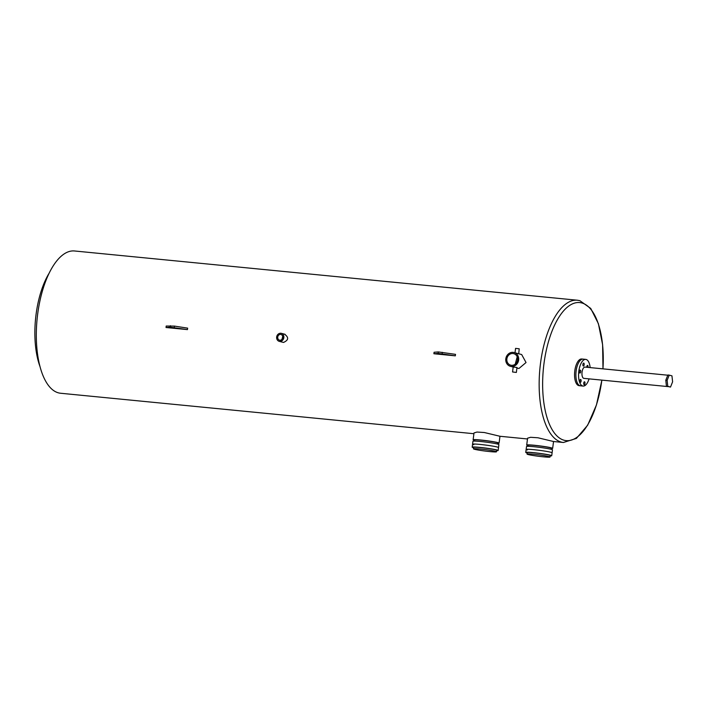 <?xml version="1.0" encoding="UTF-8"?>
<svg xmlns="http://www.w3.org/2000/svg" width="708" height="708" viewBox="0 0 708 708"><rect width="100%" height="100%" fill="white"/><g stroke="black" fill="none" stroke-linecap="round" stroke-linejoin="round"><path stroke-width="1.06" d="M527.345 449.969A13.089 0.823 7.3 0 1 526.141 449.465A13.089 0.823 7.3 0 1 536.363 449.961A13.089 0.823 7.3 0 1 550.886 452.279A13.089 0.823 7.3 0 1 552.098 452.784L551.718 455.74A13.089 0.823 -172.7 0 0 550.505 455.226A13.089 0.823 -172.7 0 0 535.983 452.916A13.089 0.823 -172.7 0 0 525.761 452.412A13.089 0.823 -172.7 0 0 526.973 452.925A13.089 0.823 -172.7 0 0 527.186 452.978M550.054 457.023L550.24 455.545A11.594 0.726 -172.7 0 0 549.169 455.094A11.594 0.726 -172.7 0 0 536.301 453.049A11.594 0.726 -172.7 0 0 527.239 452.598L527.044 454.076A11.594 0.726 -172.7 0 0 528.124 454.527A11.594 0.726 -172.7 0 0 540.992 456.571A11.594 0.726 -172.7 0 0 550.054 457.023A11.594 0.726 -172.7 0 0 548.983 456.571A11.594 0.726 -172.7 0 0 536.115 454.518A11.594 0.726 -172.7 0 0 527.044 454.076M550.196 455.925A13.089 0.823 -172.7 0 0 551.718 455.74M473.776 444.73A13.089 0.823 7.3 0 1 472.563 444.217A13.089 0.823 7.3 0 1 482.794 444.721A13.089 0.823 7.3 0 1 497.308 447.031A13.089 0.823 7.3 0 1 498.52 447.544L498.149 450.492A13.089 0.823 -172.7 0 0 496.936 449.978A13.089 0.823 -172.7 0 0 482.413 447.668A13.089 0.823 -172.7 0 0 472.183 447.164A13.089 0.823 -172.7 0 0 473.395 447.677A13.089 0.823 -172.7 0 0 473.617 447.73M496.476 451.775L496.671 450.297A11.594 0.726 -172.7 0 0 495.591 449.846A11.594 0.726 -172.7 0 0 482.723 447.801A11.594 0.726 -172.7 0 0 473.661 447.359L473.475 448.828A11.594 0.726 -172.7 0 0 474.546 449.279A11.594 0.726 -172.7 0 0 487.414 451.332A11.594 0.726 -172.7 0 0 496.476 451.775A11.594 0.726 -172.7 0 0 495.405 451.323A11.594 0.726 -172.7 0 0 482.537 449.27A11.594 0.726 -172.7 0 0 473.475 448.828M496.618 450.677A13.089 0.823 -172.7 0 0 498.149 450.492M580.684 371.735A1.487 0.637 95.6 0 0 580.206 370.089A1.487 0.637 95.6 0 0 579.436 371.408A1.487 0.637 95.6 0 0 579.914 373.054A1.487 0.637 95.6 0 0 580.684 371.735M584.153 364.735A1.487 0.637 95.6 0 0 583.675 363.089A1.487 0.637 95.6 0 0 582.905 364.408A1.487 0.637 95.6 0 0 583.383 366.054A1.487 0.637 95.6 0 0 584.153 364.735M587.985 367.39A1.487 0.637 95.6 0 0 588.038 367.08A1.487 0.637 95.6 0 0 587.56 365.434A1.487 0.637 95.6 0 0 586.79 366.753A1.487 0.637 95.6 0 0 586.764 367.266M584.976 383.426A1.487 0.637 95.6 0 0 584.498 381.78A1.487 0.637 95.6 0 0 583.737 383.099A1.487 0.637 95.6 0 0 584.215 384.745A1.487 0.637 95.6 0 0 584.976 383.426M581.091 381.081A1.487 0.637 95.6 0 0 580.613 379.435A1.487 0.637 95.6 0 0 579.852 380.754A1.487 0.637 95.6 0 0 580.33 382.4A1.487 0.637 95.6 0 0 581.091 381.081M667.794 375.205L584.967 367.089A5.655 2.425 95.6 0 0 582.056 372.098A5.655 2.425 95.6 0 0 583.87 378.355L667.892 386.586M590.145 367.602A13.399 5.735 95.6 0 0 585.728 359.39A13.399 5.735 95.6 0 0 578.817 371.24A13.399 5.735 95.6 0 0 583.109 386.064A13.399 5.735 95.6 0 0 589.047 378.86M576.135 370.974A13.399 5.735 95.6 0 0 580.436 385.798A13.399 5.735 -84.4 0 1 580.038 385.727A13.399 5.735 -84.4 0 1 576.082 371.435A13.399 5.735 -84.4 0 1 583.047 359.124A13.399 5.735 95.6 0 0 576.135 370.974M40.011 366.585A62.543 26.771 -84.4 0 1 49.162 273.146M439.482 353.77L443.704 354.248L439.482 353.77M455.324 355.841L438.155 353.416L433.889 353.743L455.324 355.841L455.51 354.363L438.349 351.938L434.084 352.265L433.889 353.743M171.619 327.538L175.841 328.025L171.619 327.538M166.026 327.512L187.452 329.609L170.292 327.185L166.026 327.512L166.212 326.043L174.442 326.096L187.647 328.14L187.452 329.609M669.219 375.125L667.883 374.992L665.794 380.231L666.44 386.196L670.52 387.055L672.6 381.816L671.954 375.851L669.219 375.125L667.131 380.364L665.794 380.231M667.131 380.364L667.786 386.329L666.44 386.196M667.786 386.329L670.52 387.055M512.981 353.522A5.956 5.372 -75.2 0 0 506.937 358.469A5.956 5.372 -75.2 0 0 510.707 365.178A5.956 5.372 -75.2 0 0 511.477 365.31A5.956 5.372 -75.2 0 0 517.513 360.372A5.956 5.372 -75.2 0 0 513.751 353.664A5.956 5.372 -75.2 0 0 512.981 353.522M517.203 356.823L515.247 364.151M281.917 339.557L282.802 336.229M280.625 334.38A2.982 2.682 -75.2 0 0 279.864 340.274A2.982 2.682 -75.2 0 0 280.625 334.38M513.787 372.134L515.194 372.293L513.787 372.134M497.689 444.084A13.089 0.823 -172.7 0 0 483.166 441.774A13.089 0.823 -172.7 0 0 472.944 441.27L472.563 444.217A13.089 0.823 7.3 0 1 482.794 444.721A13.089 0.823 7.3 0 1 497.308 447.031A13.089 0.823 7.3 0 1 498.52 447.544L498.901 444.597A13.089 0.823 -172.7 0 0 497.689 444.084M497.467 444.031L497.609 442.934A11.594 0.726 -172.7 0 0 496.538 442.482A11.594 0.726 -172.7 0 0 483.67 440.429A11.594 0.726 -172.7 0 0 474.608 439.987L474.466 441.084M497.565 443.305A13.089 0.823 -172.7 0 0 499.087 443.12L499.963 436.27L484.36 432.526L477.006 432.048L474.006 432.942L473.13 439.792A13.089 0.823 -172.7 0 0 474.342 440.305A13.089 0.823 -172.7 0 0 474.564 440.358M499.087 443.12A13.089 0.823 -172.7 0 0 497.874 442.606A13.089 0.823 -172.7 0 0 483.36 440.296A13.089 0.823 -172.7 0 0 473.13 439.792M551.266 449.332A13.089 0.823 -172.7 0 0 536.744 447.014A13.089 0.823 -172.7 0 0 526.513 446.518L526.141 449.465A13.089 0.823 7.3 0 1 536.363 449.961A13.089 0.823 7.3 0 1 550.886 452.279A13.089 0.823 7.3 0 1 552.098 452.784L552.47 449.837A13.089 0.823 -172.7 0 0 551.266 449.332M551.045 449.27L551.187 448.173A11.594 0.726 -172.7 0 0 550.116 447.721A11.594 0.726 -172.7 0 0 537.248 445.677A11.594 0.726 -172.7 0 0 528.177 445.226L528.044 446.323M473.909 433.721L60.587 393.25A71.473 30.594 -84.4 0 1 58.481 392.869A71.473 30.594 -84.4 0 1 37.356 316.662A71.473 30.594 -84.4 0 1 74.517 250.977L577.356 300.219A71.473 30.594 -84.4 0 0 540.195 365.894A71.473 30.594 -84.4 0 0 561.329 442.102A71.473 30.594 -84.4 0 0 563.426 442.482L553.523 441.518L537.93 437.774L530.575 437.296L527.584 438.19L526.708 445.04A13.089 0.823 -172.7 0 0 527.911 445.553A13.089 0.823 -172.7 0 0 528.133 445.606M551.134 448.553A13.089 0.823 -172.7 0 0 552.665 448.368A13.089 0.823 -172.7 0 0 551.452 447.854A13.089 0.823 -172.7 0 0 536.93 445.544A13.089 0.823 -172.7 0 0 526.708 445.04M516.92 368.036L518.946 368.496L526.035 362.531L521.672 354.54L518.752 353.77M284.554 334.22C288.97 337.415 288.616 340.159 283.51 342.442L279.182 341.336A4.151 3.744 -75.2 0 0 281.306 333.318A4.151 3.744 -75.2 0 0 279.182 341.336M515.008 352.779L515.574 348.371L519.203 348.787L518.743 353.805L514.052 352.522A7.133 6.425 -75.2 0 0 513.132 352.363A7.133 6.425 -75.2 0 0 505.901 358.275A7.133 6.425 -75.2 0 0 510.406 366.31A7.133 6.425 -75.2 0 0 511.326 366.478A7.133 6.425 -75.2 0 0 518.557 360.558A7.133 6.425 -75.2 0 0 514.052 352.522M513.371 367.036L516.99 367.496L516.353 372.443L512.557 371.957L516.353 372.443M583.109 386.064L579.091 385.665A13.399 5.735 -84.4 0 1 578.702 385.594A13.399 5.735 -84.4 0 1 574.737 371.311A13.399 5.735 -84.4 0 1 581.71 358.991L583.047 359.124A13.399 5.735 -84.4 0 1 583.436 359.195M442.119 353.805L442.305 352.327M438.155 353.416L438.349 351.938M174.257 327.574L174.442 326.096M170.292 327.185L170.478 325.715M602.959 368.85A69.357 29.692 95.6 0 0 581.746 302.935A69.357 29.692 95.6 0 0 543.939 363.921A69.357 29.692 95.6 0 0 564.161 440.261A69.357 29.692 95.6 0 0 601.853 380.116M526.141 449.465L525.761 452.412M472.563 444.217L472.183 447.164M585.728 359.39L583.047 359.124M577.356 300.219L579.834 300.661L590.729 308.431L598.402 323.706L602.605 344.654L602.986 368.859M281.306 333.318L285.094 334.318M512.557 371.957L513.185 367.045M513.468 367.116L510.406 366.31M563.426 442.482L576.4 438.402L587.675 425.181L596.472 404.887L601.889 380.116M527.478 438.969L499.945 436.27M553.541 441.518L552.665 448.368"/></g></svg>
